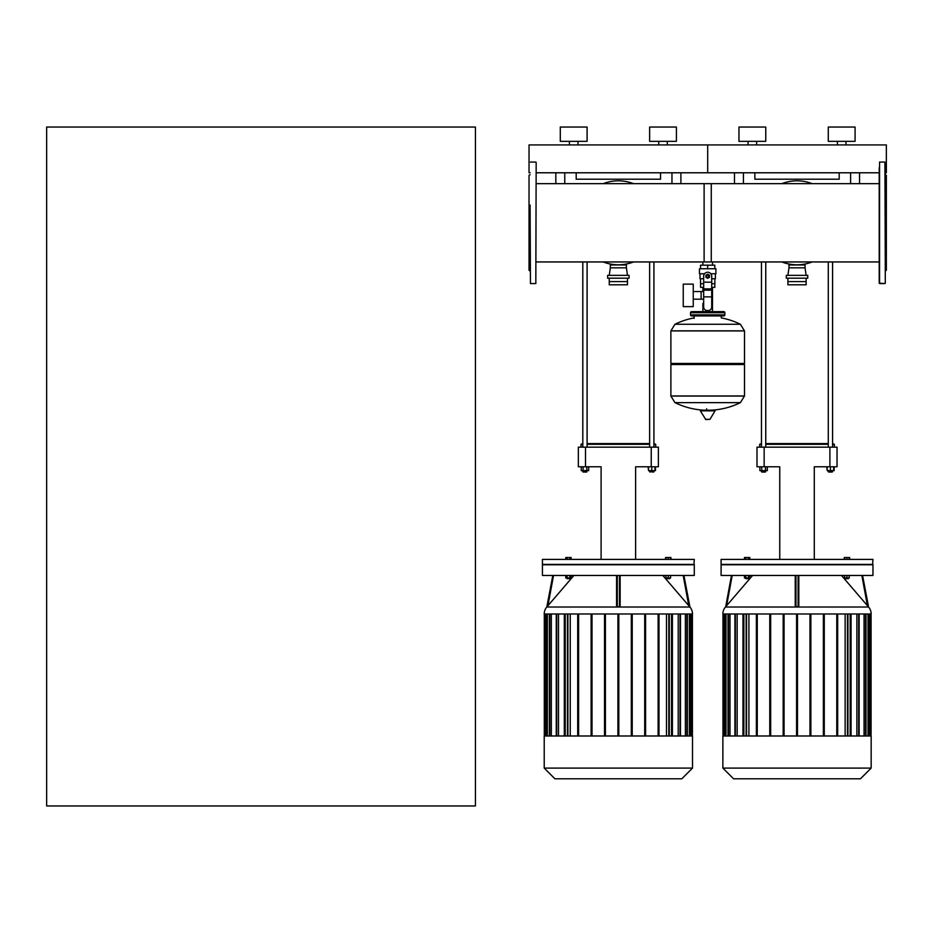 <?xml version="1.0" encoding="UTF-8"?>
<svg xmlns="http://www.w3.org/2000/svg" width="933" height="933" viewBox="0 0 933 933"><rect width="100%" height="100%" fill="white"/><g stroke="black" fill="none" stroke-linecap="round" stroke-linejoin="round"><path stroke-width="1.4" d="M756.64 144.918L756.64 141.338L756.64 144.918M837.402 144.918L837.402 141.338L837.402 144.918M845.974 144.918L845.974 141.338L845.974 144.918M828.282 141.338L828.282 127.051L828.282 141.338L855.083 141.338L855.083 127.051L828.282 127.051M748.068 144.918L748.068 141.338M738.959 141.338L738.959 127.051L765.76 127.051L765.76 141.338L738.959 141.338M855.083 141.338L855.083 127.051M536.172 172.78L707.692 172.78L707.692 144.918L707.692 172.78L879.201 172.78M885.277 172.78L886.35 172.78L886.35 144.918L529.034 144.918L529.034 172.78L530.107 172.78M734.493 183.661L734.493 172.78L734.493 183.661M859.55 183.661L859.55 172.78M839.187 172.78L839.187 179.218L754.855 179.218L754.855 172.78M832.574 471.701L828.282 471.701L828.282 470.629L828.644 472.051L832.213 472.051L832.574 470.629L832.213 472.051M827.209 466.768L827.209 470.629L834.149 470.629L834.149 466.768M830.428 466.768L830.428 470.629M833.647 466.768L833.647 470.629M826.72 466.768L827.209 470.629M761.468 261.951L761.468 447.164M765.76 261.951L765.76 447.164M765.76 470.629L765.398 472.051L761.468 471.701L761.468 470.629M761.829 472.051L765.398 472.051M765.468 466.768L765.468 470.629L767.323 470.629L767.323 466.768M759.894 466.768L759.894 470.629L765.468 470.629M761.76 466.768L761.76 470.629M759.684 447.164L759.684 444.306L761.468 444.306M765.76 444.306L828.282 444.306M832.574 444.306L834.359 444.306L832.574 443.595M828.282 443.595L765.76 443.595M761.468 443.595L759.684 444.306M764.15 466.768L764.15 447.164L757.001 447.164L757.001 466.768L779.755 466.768L779.755 559.403M764.15 447.164L829.892 447.164L829.892 466.768L814.287 466.768L814.287 559.403M829.892 466.768L837.041 466.768L837.041 447.164L837.041 466.768M837.041 447.164L829.892 447.164M872.95 575.463L872.95 564.768L721.092 564.768L721.092 575.463L872.95 575.463M722.877 613.996A10.706 10.706 0 0 1 725.454 607.021L868.588 607.021A10.706 10.706 0 0 1 871.165 613.996L722.877 613.996M861.847 575.463L867.422 605.692L868.343 606.753L841.473 575.463M798.811 605.692L798.811 575.463L798.811 605.692L798.088 606.753L795.954 606.753L795.231 605.692L795.231 575.463M849.776 575.463L844.062 575.463M848.354 577.935L848.354 578.647L845.496 578.647L845.496 577.935M845.496 578.647L848.354 578.647M744.266 575.463L749.98 575.463M745.689 578.647L748.546 578.647L745.689 578.647L745.689 577.935M871.165 768.092L871.165 735.985L722.877 735.985L722.877 768.092L733.583 778.798L860.459 778.798L871.165 768.092L722.877 768.092M872.95 564.407L721.092 564.407L721.092 559.403L872.95 559.403L872.588 564.768M748.464 559.403L748.464 557.514L744.441 557.514L744.441 559.403M745.782 559.403L745.782 557.514M749.805 559.403L749.805 557.514L748.464 557.514M849.601 559.403L849.601 557.514L844.237 557.514L844.237 559.403M849.24 559.403L849.24 557.514M846.919 559.403L846.919 557.514M844.598 559.403L844.598 557.514M845.135 613.996L845.135 735.985M856.879 613.996L856.879 735.985M851.059 735.985L851.059 613.996L851.059 735.985M836.773 613.996L836.773 735.985L836.773 613.996M864.051 613.996L864.051 735.985M823.373 613.996L823.373 735.985L823.373 613.996M868.04 613.996L868.04 735.985M809.972 613.996L809.972 735.985L809.972 613.996M796.572 613.996L796.572 735.985L796.572 613.996M748.907 735.985L748.907 613.996M737.163 735.985L737.163 613.996M729.991 735.985L729.991 613.996M726.002 735.985L726.002 613.996M742.971 735.985L742.971 613.996M743.869 613.996L743.869 735.985M756.371 735.985L756.371 613.996M757.269 613.996L757.269 735.985M769.772 735.985L769.772 613.996M770.67 613.996L770.67 735.985M783.172 735.985L783.172 613.996M784.07 613.996L784.07 735.985M797.47 613.996L797.47 735.985M810.87 735.985L810.87 613.996M824.271 735.985L824.271 613.996M837.671 735.985L837.671 613.996M850.173 613.996L850.173 735.985M748.464 576.034L748.464 577.935L749.805 577.935L749.805 576.034M744.441 576.034L744.441 577.935L748.464 577.935M745.782 576.034L745.782 577.935M844.598 576.034L844.598 577.935L849.24 577.935L849.24 576.034M846.919 576.034L846.919 577.935M731.472 575.463L725.699 606.753L726.62 605.692L725.454 607.021M752.569 575.463L726.62 605.692L732.195 575.463M868.343 606.753L862.57 575.463L868.588 607.021M780.944 778.798L813.098 778.798M804.164 264.972L804.164 264.179A41.985 41.985 0 0 0 812.2 261.951A41.985 41.985 0 0 1 781.842 261.951A41.985 41.985 0 0 0 789.878 264.179L789.878 264.972M812.2 183.661A41.985 41.985 0 0 0 781.842 183.661A41.985 41.985 0 0 1 812.2 183.661A41.985 41.985 0 0 0 781.842 183.661M787.907 275.34L788.98 267.829L805.062 267.829L806.135 275.34M788.98 267.829L788.98 264.972L805.062 264.972L805.062 267.829M786.297 278.197L807.745 278.197L807.745 275.34L786.297 275.34L786.297 278.197M787.907 278.197L787.907 284.798L806.135 284.798L806.135 278.197M787.907 281.591L806.135 281.591M704.112 261.951L704.112 183.661L879.201 183.661M577.982 144.918L577.982 141.338L577.982 144.918M587.09 141.338L587.09 127.051L560.301 127.051L560.301 141.338L587.09 141.338L587.09 127.051M667.317 144.918L667.317 141.338L667.317 144.918M676.425 141.338L676.425 127.051L649.625 127.051L649.625 141.338L676.425 141.338L676.425 127.051M569.41 144.918L569.41 141.338M658.733 144.918L658.733 141.338M555.835 172.78L555.835 183.661M680.892 183.661L680.892 172.78M660.529 172.78L660.529 179.218L576.197 179.218L576.197 172.78M653.916 470.629L653.916 471.701L649.625 471.701L653.555 472.051M648.552 466.768L648.552 470.629L655.479 470.629L655.479 466.768M651.77 466.768L651.77 470.629M654.989 466.768L654.989 470.629M648.062 466.768L648.552 470.629M582.81 261.951L582.81 447.164M587.09 261.951L587.09 447.164M587.09 470.629L586.74 472.051L582.81 471.701L582.81 470.629M583.16 472.051L586.74 472.051M586.81 466.768L586.81 470.629L588.665 470.629L588.665 466.768M581.236 466.768L581.236 470.629L586.81 470.629M583.09 466.768L583.09 470.629M581.026 447.164L581.026 444.306L582.81 444.306M587.09 444.306L649.625 444.306M653.916 444.306L655.701 444.306L653.916 443.595M649.625 443.595L587.09 443.595M582.81 443.595L581.026 444.306M585.492 466.768L585.492 447.164L578.343 447.164L578.343 466.768L601.097 466.768L601.097 559.403M585.492 447.164L651.234 447.164L651.234 466.768L635.63 466.768L635.63 559.403M651.234 466.768L658.383 466.768L658.383 447.164L651.234 447.164M694.292 575.463L694.292 564.768L542.435 564.768L542.435 575.463L694.292 575.463M544.219 613.996A10.706 10.706 0 0 1 546.796 607.021L689.93 607.021A10.706 10.706 0 0 1 692.508 613.996L544.219 613.996M683.189 575.463L688.764 605.692L689.685 606.753L662.815 575.463M620.142 575.463L620.142 605.692L619.43 606.753L617.284 606.753L616.573 605.692L616.573 575.463M671.119 575.463L665.404 575.463M669.696 577.935L669.696 578.647L666.827 578.647L666.827 577.935M666.827 578.647L669.696 578.647M565.596 575.463L571.323 575.463M567.031 578.647L569.888 578.647L567.031 578.647L567.031 577.935M692.508 768.092L692.508 735.985L544.219 735.985L544.219 768.092L554.913 778.798L681.801 778.798L692.508 768.092L544.219 768.092M694.292 564.407L542.435 564.407L542.435 559.403L694.292 559.403L693.93 564.768M569.806 559.403L569.806 557.514L565.783 557.514L565.783 559.403M567.124 559.403L567.124 557.514M571.136 559.403L571.136 557.514L569.806 557.514M670.944 559.403L670.944 557.514L665.579 557.514L665.579 559.403M670.582 559.403L670.582 557.514M668.261 559.403L668.261 557.514M665.94 559.403L665.94 557.514M671.515 613.996L671.515 735.985L671.515 613.996M666.477 613.996L666.477 735.985M678.221 613.996L678.221 735.985M685.393 613.996L685.393 735.985M689.382 613.996L689.382 735.985M570.25 735.985L570.25 613.996M558.494 735.985L558.494 613.996M551.333 735.985L551.333 613.996M547.344 735.985L547.344 613.996M564.313 735.985L564.313 613.996M565.211 613.996L565.211 735.985M577.714 735.985L577.714 613.996M578.612 613.996L578.612 735.985M591.114 735.985L591.114 613.996M592.012 613.996L592.012 735.985M604.514 735.985L604.514 613.996M605.412 613.996L605.412 735.985M617.914 613.996L617.914 735.985M618.812 613.996L618.812 735.985M631.314 613.996L631.314 735.985M632.212 735.985L632.212 613.996M644.715 613.996L644.715 735.985M645.601 735.985L645.601 613.996M658.115 613.996L658.115 735.985M659.001 735.985L659.001 613.996M672.401 735.985L672.401 613.996M569.806 576.034L569.806 577.935L571.136 577.935L571.136 576.034M565.783 576.034L565.783 577.935L569.806 577.935M567.124 576.034L567.124 577.935M665.94 576.034L665.94 577.935L670.582 577.935L670.582 576.034M668.261 576.034L668.261 577.935M547.041 606.753L547.963 605.692L547.041 606.753L552.814 575.463L546.796 607.021M573.912 575.463L547.963 605.692L553.537 575.463M689.93 607.021L683.912 575.463M602.286 778.798L634.44 778.798M625.507 264.972L625.507 264.179A41.985 41.985 0 0 0 633.542 261.951A41.985 41.985 0 0 1 603.185 261.951A41.985 41.985 0 0 0 611.22 264.179L611.22 264.972M633.542 183.661A41.985 41.985 0 0 0 603.185 183.661A41.985 41.985 0 0 1 633.542 183.661A41.985 41.985 0 0 0 603.185 183.661M609.249 275.34L610.322 267.829L626.405 267.829L627.477 275.34M610.322 267.829L610.322 264.972L626.405 264.972L626.405 267.829M607.64 278.197L629.075 278.197L629.075 275.34L607.64 275.34L607.64 278.197M609.249 278.197L609.249 284.798L627.477 284.798L627.477 278.197M609.249 281.591L627.477 281.591M536.172 183.661L711.261 183.661L711.261 261.951L536.172 261.951M530.107 174.669L529.034 175.287L529.034 270.337L530.107 270.955M530.107 208.106L530.107 205.062M530.107 207.184L530.457 283.55L530.107 207.184M536.172 162.424L535.822 283.55L536.172 162.424M886.35 175.287L885.277 174.669L886.35 175.287L886.35 270.337L885.277 270.955L886.35 270.337M885.277 259.012L885.277 235.384M879.201 235.384L879.201 240.562M879.201 255.969L879.201 264.191M885.277 232.34L885.277 208.106M879.201 167.788L879.201 283.2L884.916 283.55L879.562 283.55L879.562 162.062L884.916 162.062L885.277 264.191M879.201 269.614L879.201 277.824M885.277 283.2L885.277 167.788M879.201 184.477L879.201 176.01M879.201 261.951L712.497 261.951L712.497 265.182M712.497 287.341L712.497 303.423L711.716 303.423L712.497 303.423L712.497 311.634M702.887 261.951L702.887 265.182M702.887 287.341L702.887 291.574M703.669 303.423L702.887 303.423L703.669 303.423M693.242 299.178L703.669 299.178M693.242 291.574L701.103 291.574L701.103 299.178L701.103 291.574L703.669 291.574M683.236 295.376L683.236 306.63L693.242 306.63L693.242 284.122L683.236 284.122L683.236 295.376M704.543 273.766L699.47 273.766L699.47 268.762L715.914 268.762L715.914 273.766L710.841 273.766M711.716 287.341L714.806 287.341L714.841 283.76L711.716 283.76M706.258 276.261A1.434 1.434 0 0 0 707.692 277.696A1.434 1.434 0 0 0 709.115 276.261A1.434 1.434 0 0 0 707.692 274.827A1.434 1.434 0 0 0 706.258 276.261M706.619 276.261A1.073 1.073 0 0 1 707.692 275.188A1.073 1.073 0 0 1 708.765 276.261A1.073 1.073 0 0 1 707.692 277.334A1.073 1.073 0 0 1 706.619 276.261M709.477 277.288L707.692 278.326L705.908 277.288L705.908 275.235L707.692 274.197L709.477 275.235L709.477 277.288M711.716 296.869L711.716 306.992A3.569 3.569 0 0 1 708.135 310.561L707.249 310.561A3.569 3.569 0 0 1 703.669 306.992L703.669 296.869L711.716 296.869L711.716 276.261A4.024 4.024 0 0 0 707.692 272.238A4.024 4.024 0 0 0 703.669 276.261L703.669 296.869M700.543 278.757L700.543 283.76L703.669 283.76M700.578 283.76L700.578 287.341L703.669 287.341M703.669 278.757L700.007 278.757L700.007 273.766M715.378 273.766L715.378 278.757L711.716 278.757M700.578 268.762L700.578 265.182L714.806 265.182L714.806 268.762M707.692 268.762L707.692 265.182M740.405 324.264L744.499 330.935L670.885 330.935L744.499 330.935L744.499 363.45L670.885 363.45L670.885 330.842L674.967 324.264L740.405 324.264A73.964 73.964 0 0 0 721.267 317.896L721.267 315.925L723.775 315.925A1.073 1.073 0 0 0 724.836 314.853L724.836 312.707A1.073 1.073 0 0 0 723.775 311.634L691.61 311.634A1.073 1.073 0 0 0 690.537 312.707L724.836 312.707M694.117 318.421L694.117 315.925L691.61 315.925L723.775 315.925M743.426 363.45L744.499 364.523L744.499 395.965L670.885 395.965L744.499 395.965L740.405 402.624L674.967 402.624A73.964 73.964 0 0 0 704.053 410.17M744.499 364.523L670.885 364.523L670.885 396.059L744.499 396.059M706.619 408.829L706.619 410.17M700.706 410.17L700.321 410.847L705.803 419.547L709.966 419.325L715.051 410.847L714.678 410.17L700.706 410.17M670.885 364.523L671.958 363.45M702.887 311.634L702.887 303.423M692.683 312.707A1.073 1.073 0 0 0 691.61 311.634M722.702 312.707A1.073 1.073 0 0 1 723.775 311.634M724.836 314.853L690.537 314.853A1.073 1.073 0 0 0 691.61 315.925M46.65 805.949L46.65 127.051L475.433 127.051L475.433 805.949L46.65 805.949M850.616 172.78L850.616 183.661M743.426 183.661L743.426 172.78M723.413 613.996L723.413 735.985M724.638 735.985L724.638 613.996M728.463 735.985L728.463 613.996M735.356 735.985L735.356 613.996M746.563 735.985L746.563 613.996M858.687 735.985L858.687 613.996M847.467 735.985L847.467 613.996M865.579 735.985L865.579 613.996M869.393 735.985L869.393 613.996M870.629 613.996L870.629 735.985M795.954 606.753L795.954 575.463M798.088 575.463L798.088 606.753M671.958 172.78L671.958 183.661M564.768 183.661L564.768 172.78M544.755 613.996L544.755 735.985M545.98 735.985L545.98 613.996M549.805 735.985L549.805 613.996M556.698 735.985L556.698 613.996M567.905 735.985L567.905 613.996M680.017 735.985L680.017 613.996M668.809 735.985L668.809 613.996M686.921 735.985L686.921 613.996M690.735 735.985L690.735 613.996M691.971 613.996L691.971 735.985M617.284 606.753L617.284 575.463M619.43 575.463L619.43 606.753M703.669 282.198L711.716 282.198M703.669 288.892L711.716 288.892M703.669 290.175L711.716 290.175M705.418 419.325L709.966 419.325M700.321 410.847L715.051 410.847M744.499 330.842L670.885 330.842M828.282 447.164L828.282 261.951M832.574 447.164L832.574 261.951M834.359 447.164L834.359 444.306M728.02 613.996L728.02 735.985M746.12 613.996L746.12 735.985M724.195 613.996L724.195 735.985M734.912 613.996L734.912 735.985M722.97 613.996L722.97 735.985M866.022 613.996L866.022 735.985M847.922 735.985L847.922 613.996M869.848 613.996L869.848 735.985M859.13 613.996L859.13 735.985M871.072 613.996L871.072 735.985M748.546 577.935L748.546 578.647M649.625 447.164L649.625 261.951M649.986 472.051L649.625 470.629M653.916 447.164L653.916 261.951M655.701 447.164L655.701 444.306M549.362 613.996L549.362 735.985M567.462 613.996L567.462 735.985M545.537 613.996L545.537 735.985M556.255 613.996L556.255 735.985M544.301 613.996L544.301 735.985M687.364 613.996L687.364 735.985M669.264 735.985L669.264 613.996M691.19 613.996L691.19 735.985M680.472 613.996L680.472 735.985M692.414 613.996L692.414 735.985M569.888 577.935L569.888 578.647M530.457 162.062L535.822 162.062M535.822 283.55L530.457 283.55M714.841 278.757L714.841 283.76M711.319 410.17A73.964 73.964 0 0 0 740.405 402.624M674.967 402.624L670.885 396.059M694.117 317.896A73.964 73.964 0 0 0 674.967 324.264M690.537 314.853L690.537 312.707"/></g></svg>
